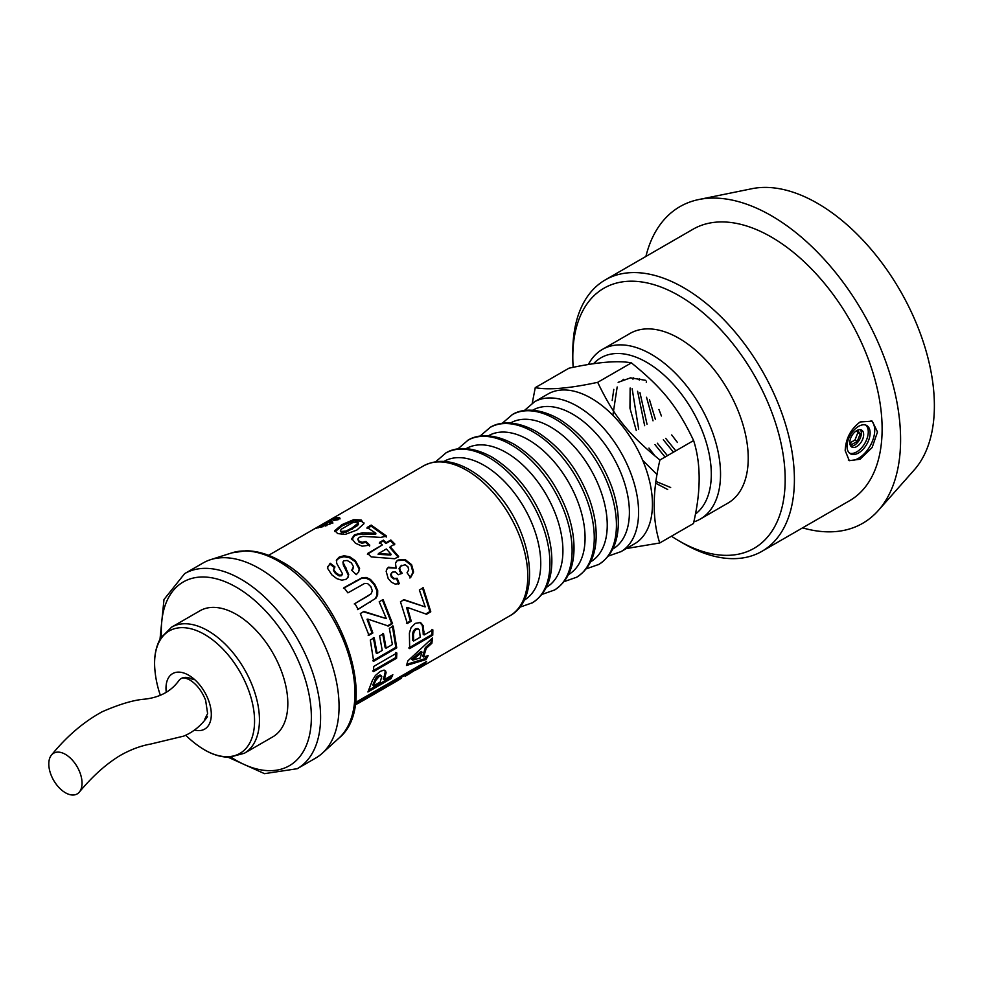 <?xml version="1.0" encoding="UTF-8"?>
<svg xmlns="http://www.w3.org/2000/svg" width="983" height="983" viewBox="0 0 983 983"><rect width="100%" height="100%" fill="white"/><g stroke="black" fill="none" stroke-linecap="round" stroke-linejoin="round"><path stroke-width="1.47" d="M199.942 746.969A70.69 40.807 -120 0 0 199.954 746.969A70.69 40.807 -120 0 0 254.511 723.672A70.69 40.807 -120 0 0 204.575 634.453A70.69 40.807 -120 0 0 154.81 668.772L154.81 668.772C153.864 656.73 155.83 646.495 160.696 638.065L171.583 627.166A72.803 42.036 -120 0 1 207.978 630.767A72.803 42.036 -120 0 1 255.531 694.92A72.803 42.036 -120 0 1 244.374 753.248L272.746 736.881A72.803 42.036 60 0 0 287.822 703.545A72.803 42.036 60 0 0 256.047 630.287A72.803 42.036 60 0 0 199.942 610.787L171.583 627.166M194.548 730.025A32.034 18.493 -120 0 0 211.112 710.893A32.034 18.493 -120 0 0 188.662 675.21A32.034 18.493 -120 0 0 166.262 692.413M159.996 639.294L163.989 599.507L184.644 573.63L203.112 562.964A112.627 65.025 60 0 1 210.571 559.671A112.627 65.025 60 0 1 294.433 598.131A112.627 65.025 60 0 1 339.061 706.482A112.627 65.025 60 0 1 322.313 753.224A112.627 65.025 60 0 1 315.74 758.04L297.271 768.706L264.525 773.658L228.081 757.217M193.049 679.634A23.506 13.565 -120 0 0 178.673 680.9A23.506 13.565 -120 0 0 178.66 680.912C170.919 691.467 159.479 697.574 144.329 699.196C133.602 700.019 119.57 704.197 102.232 711.729C83.69 721.829 66.795 736.267 51.509 755.018A23.506 13.565 -120 0 0 56.314 784.36A23.506 13.565 -120 0 0 79.328 792.101A23.506 13.565 -120 0 0 80.041 772.871A23.506 13.565 -120 0 0 65.419 754.366A23.506 13.565 -120 0 0 51.509 755.018M389.342 628.346L393.225 626.085L396.739 647.846L373.651 661.264L370.308 640.056L374.216 637.795L377.116 653.388L382.227 650.427L379.61 635.927L383.493 633.666L386.122 648.166L392.401 644.516L389.342 628.346M375.973 598.18L358.144 609.313L354.9 603.574L371.095 593.855L372.324 590.82L370.849 586.654L367.679 583.632L364.705 583.398L347.896 592.86L343.976 587.674L362.26 577.635L366.327 577.488L370.468 579.442L374.707 584.172L377.705 590.623L377.632 595.084L375.973 598.18L357.456 609.62M406.471 665.479L407.884 660.859L432.569 637.918L431.869 643.287L426.229 648.375L423.599 657.025L428.146 655.612L426.057 659.556L406.471 665.479M424.14 634.932L432.852 629.882L432.766 635.19L409.678 648.596L409.395 633.089L411.054 627.658L415.256 623.382L420.245 622.522L423.169 625.729L424.14 634.932L423.218 634.416L423.095 630.902L424.017 631.369M401.592 565.274L399.663 567.855L400.388 570.988L402.244 573.224L398.287 574.736L395.424 571.934L392.487 572.106L391.173 573.998L391.91 576.579L394.146 578.434L397.157 578.274L399.344 583.681L395.117 584.037L391.455 582.255L388.187 578.532L386.135 571.234L387.327 568.297L388.629 567.166L396.174 568.149L395.485 563.419L396.53 561.281L398.066 560.003L405.07 559.499L411.594 564.672L413.61 571.995L410.562 577.685L407.036 572.733L408.719 569.943L407.957 566.847L405.131 564.734L400.413 566.233M392.487 572.106L391.689 572.77M355.281 703.754A86.504 49.949 -120 0 0 357.308 701.457L426.536 661.498A86.504 49.949 60 0 1 418.131 668.772A86.504 49.949 60 0 1 413.88 670.787M373.749 533.265L375.862 533.204L367.089 527.466L371.181 525.094L386.577 536.116L380.704 537.418L362.85 536.374L359.237 537.332L357.763 539.176L359.164 541.154L362.186 542.272L365.885 541.375L369.78 545.16L362.125 546.179L355.404 543.206L351.865 538.598L354.482 534.789L362.715 532.749L373.749 533.265L373.626 534.248L375.739 534.187L375.862 533.204M384.12 679.781L392.844 674.731L391.025 678.614L367.912 691.995L372.52 680.138L375.445 675.468L380.151 671.463L383.603 670.197L385.533 670.885L386.11 672.679L384.12 679.781L383.259 678.909L384.255 676.23L385.139 677.078M356.804 530.095L345.18 534.408L337.624 533.572L334.871 530.55L342.072 524.578L353.647 519.675L361.13 519.946L363.943 523.73L356.804 530.095M334.92 531.459L334.871 530.55L335.117 531.717L342.342 525.758L353.892 520.843L361.289 521.088L363.943 523.411M363.931 522.809L363.943 523.73M386.184 542.677L390.816 539.986L394.847 544.029L390.214 546.72L398.656 556.489L394.797 558.737L371.205 556.919L367.703 553.429L382.313 544.938L379.561 542.395L383.444 540.134L386.184 542.677L385.901 543.525L390.534 540.834L394.49 544.803M419.36 589.997L423.243 587.748L430.787 611.795L426.585 614.24L407.355 607.42L411.25 621.207L407.343 623.48L400.462 601.78L404.074 599.679L425.197 606.904L419.36 589.997M336.469 517.611L339.651 517.672L338.189 519.7L333.655 520.412L334.625 519.429L333.274 519.454L328.334 521.617L332.487 521.813L330.472 523.878L316.366 528.19L321.908 525.34L326.344 524.541L322.682 524.344L330.313 520.007L336.469 517.611L336.997 518.791L340.118 518.852M355.367 560.703L359.606 568.346L358.648 572.02L356.251 574.65L351.705 570.3L353.511 566.736L351.398 562.952L347.183 560.482L343.866 560.802L342.932 562.018L348.719 574.441L348.043 577.291L346.004 579.306L341.814 580.191L336.85 578.668L331.799 574.809L327.388 568.014L330.19 563.234L334.957 566.921L333.642 569.513L335.695 572.61L339.516 575.129L341.629 575.018L342.379 573.531L336.678 563.32L336.518 559.905L339.27 557.066L344.062 555.764L349.69 556.796L355.367 560.703L355.072 561.551L359.213 569.096L358.439 572.364M333.692 568.997L333.384 570.386L335.387 573.445L339.172 575.915L341.273 575.792L342.379 573.531M336.358 560.617L339.11 558.025L343.89 556.71L349.469 557.705L355.072 561.551M379.192 601.805L383.075 599.544L392.536 623.578L388.334 626.024L367.839 619.118L372.864 632.966L368.957 635.239L360.343 613.576L363.956 611.463L386.344 618.602L379.192 601.805M373.749 666.425L396.837 653.019L396.591 658.229L373.503 671.635L373.749 666.425M382.62 633.494L385.201 647.772L386.122 648.166M373.343 637.635L376.194 653.007L377.116 653.388M392.352 625.938L395.817 647.379L372.729 660.785M395.817 647.379L396.739 647.846M343.509 588.313L361.781 578.262L365.836 578.09L369.94 580.007L374.13 584.652L377.067 591.016L376.968 595.428L375.285 598.5M354.261 603.967L368.625 595.575M376.968 595.428L377.632 595.084M377.067 591.016L377.705 590.623M361.781 578.262L362.26 577.635M426.622 656.091L425.234 658.585L406.888 664.275M431.476 638.987L430.959 642.575L425.332 647.625L422.739 656.14L423.599 657.025M422.002 652.122L421.105 651.348L411.717 659.323L412.602 660.134L420.196 658.02L422.002 652.122L412.602 660.134M425.234 658.585L426.057 659.556M425.332 647.625L426.229 648.375M430.959 642.575L431.869 643.287M419.778 622.399L422.248 625.348L423.095 630.902M431.93 629.366L431.844 634.6L408.756 647.994M418.512 629.611L417.197 628.518L415.317 628.936L413.351 631.025L412.553 633.863L412.749 640.498L413.671 641.014L420.22 637.217L419.434 630.017L418.107 628.899L416.239 629.304L414.261 631.418L413.474 634.281L413.671 641.014M417.517 628.641L418.402 629.009L417.517 628.641M412.553 633.863L413.474 634.281M413.351 631.025L414.261 631.418M415.317 628.936L416.239 629.304M422.248 625.348L423.169 625.729M420.761 623.05L421.67 623.382M431.844 634.6L432.766 635.19M396.296 561.588L397.562 560.605L404.541 560.064L410.992 565.139L412.958 572.364L409.886 578.004M387.081 568.592L388.113 567.756L396.174 568.149M391.91 572.61L390.595 574.49L391.308 577.033L393.519 578.864L396.518 578.68L398.668 584.013M401.027 565.79L399.086 568.358L399.786 571.455L401.629 573.654M412.958 572.364L413.61 571.995M396.518 578.68L397.157 578.274M393.519 578.864L394.146 578.434M422.862 663.623A85.202 49.187 60 0 1 417.468 667.641L415.846 668.575M356.645 702.759L358.328 701.604A85.202 49.187 -120 0 0 361.228 699.208M358.328 701.604L359.016 702.71L355.121 704.897M361.867 698.839L362.506 699.749A86.504 49.949 60 0 1 359.016 702.71M415.391 667.936L416.03 668.845L362.506 699.749M408.412 674.375L413.351 671.205A86.504 49.949 -120 0 0 416.03 668.845M351.84 539.655L354.482 535.858L357.996 534.457L373.626 534.248M357.763 539.176L359.053 542.149L362.051 543.243L365.725 542.346L369.559 546.069M367.089 528.535L371.181 526.163L386.344 537.025M362.69 533.794L362.715 532.749M357.996 534.457L357.996 533.4M354.482 535.858L354.482 534.789M365.725 542.346L365.885 541.375M362.051 543.243L362.186 542.272M359.053 542.149L359.164 541.154M371.181 526.163L371.181 525.094M384.636 670.16L385.213 671.905L384.255 676.23M391.173 675.702L390.19 677.68L368.908 689.992M380.863 675.763L380.089 675.026L378.406 675.554L376.157 677.484L372.778 684.979L373.638 685.864L380.2 682.055L381.76 676.562L380.986 675.8L379.303 676.329L375.555 680.666L373.638 685.864M374.67 679.855L375.555 680.666M376.157 677.484L377.054 678.258M378.406 675.554L379.303 676.329M380.089 675.026L381.76 676.562M385.213 671.905L386.11 672.679M390.19 677.68L391.025 678.614M357.542 703.742L397.464 680.703M397.464 680.691L401.261 678.282M340.388 530.66L341.445 532.602L346.127 532.172L357.505 525.61L358.512 524.037L357.468 522.071L352.762 522.6L341.396 529.149L340.388 530.66L341.285 531.459L346.004 531.041L352.221 527.896L358.377 522.895M357.505 525.61L357.382 524.492M346.127 532.172L346.004 531.041M343.35 532.835L343.214 531.705M341.445 532.602L341.285 531.459M361.289 521.088L361.13 519.946M353.892 520.843L353.647 519.675M342.342 525.758L342.072 524.578M379.315 543.267L383.186 541.019L385.901 543.525M367.421 554.277L382.313 544.938M390.214 546.72L389.858 547.506L398.176 557.128M378.467 553.552L378.111 554.338L390.73 555.026L391.16 554.326L386.331 548.981L378.467 553.552L391.16 554.326M390.534 540.834L390.816 539.986M383.186 541.019L383.444 540.134M403.288 599.79L425.197 606.904M407.355 607.42L406.52 607.408L410.366 620.986L406.458 623.259M422.469 587.859L429.89 611.549L425.688 613.994M410.366 620.986L411.25 621.207M429.89 611.549L430.787 611.795M334.662 519.503L336.997 518.791M325.619 524.013L328.678 522.317M326.835 525.721L326.761 524.123M320.102 527.453L321.638 526.827M328.334 521.617L328.9 522.784L332.954 523.005M325.52 524.025L324.918 522.919M326.761 525.573L326.344 524.541M325.41 526.052L325.017 525.119M322.879 526.777L322.436 525.807M321.748 527.072L321.22 525.954M318.357 527.846L317.914 527.011M329.489 522.772L328.949 521.604M334.945 520.167L334.625 519.429M333.532 569.403L333.384 570.386M327.474 567.044L330.03 564.181L334.724 567.818M342.932 562.018L343.3 564.918L348.326 575.19L347.835 577.635M351.902 570.484L352.897 568.911M359.213 569.096L359.606 568.346M349.469 557.705L349.69 556.796M343.89 556.71L344.062 555.764M339.11 558.025L339.27 557.066M339.172 575.915L339.516 575.129M335.387 573.445L335.695 572.61M330.03 564.181L330.19 563.234M348.326 575.19L348.719 574.441M343.3 564.918L343.559 564.045M363.231 611.721L386.344 618.602M367.839 619.118L367.052 619.253L372.004 632.88L368.109 635.153M382.362 599.802L391.676 623.468L387.474 625.913M372.004 632.88L372.864 632.966M391.676 623.468L392.536 623.578M395.903 652.466L395.67 657.602L372.582 671.008M395.67 657.602L396.591 658.229M659.728 542.985L693.433 523.534C701.002 491.537 701.063 463.865 693.617 440.544C677.324 406.507 662.689 388.236 631.393 362.874C618.086 360.319 597.283 362.088 568.973 368.195L535.268 387.646C548.575 390.202 569.39 388.432 597.689 382.326C613.982 416.362 628.629 434.621 659.925 459.995C652.356 491.991 652.294 519.651 659.728 542.985L626.38 548.539M532.258 403.177L535.268 387.646M620.789 551.758L634.526 543.832A86.504 49.949 -120 0 0 634.526 443.947A86.504 49.949 -120 0 0 548.01 393.999L534.285 401.924M693.617 440.544L659.925 459.995M631.393 362.874L597.689 382.326M620.678 551.832A86.504 49.949 -120 0 0 621.096 551.586A86.504 49.949 -120 0 0 633.851 482.235A86.504 49.949 -120 0 0 577.586 406.372A86.504 49.949 -120 0 0 534.592 401.752A86.504 49.949 -120 0 0 534.162 401.998M555.42 419.163A86.504 49.949 -120 0 0 512.426 414.556A86.504 49.949 -120 0 0 512.008 414.789C520.216 409.407 536.583 406.532 558.688 418.844C582.563 433.736 600.232 456.333 611.696 486.659C616.329 499.806 618.54 512.315 618.319 524.209C617.852 543.095 611.242 556.562 598.512 564.623A86.504 49.949 -120 0 0 598.93 564.377A86.504 49.949 -120 0 0 611.696 495.027A86.504 49.949 -120 0 0 555.42 419.163M533.265 431.955A86.504 49.949 -120 0 0 490.271 427.347A86.504 49.949 -120 0 0 489.841 427.58C498.049 422.199 514.416 419.323 536.521 431.635C560.408 446.528 578.078 469.137 589.53 499.462C594.174 512.598 596.386 525.119 596.165 537.013C595.686 555.886 589.087 569.354 576.357 577.414A86.504 49.949 -120 0 0 576.775 577.168A86.504 49.949 -120 0 0 589.53 507.818A86.504 49.949 -120 0 0 533.265 431.955M511.099 444.758A86.504 49.949 -120 0 0 468.105 440.138A86.504 49.949 -120 0 0 467.687 440.372C475.895 435.002 492.262 432.115 514.367 444.427C538.242 459.319 555.911 481.928 567.375 512.254C572.008 525.389 574.219 537.91 573.998 549.804C573.531 568.678 566.921 582.157 554.191 590.218A86.504 49.949 -120 0 0 554.609 589.972A86.504 49.949 -120 0 0 567.375 520.609A86.504 49.949 -120 0 0 511.099 444.758M488.944 457.55A86.504 49.949 -120 0 0 445.95 452.93A86.504 49.949 -120 0 0 445.52 453.175C453.728 447.793 470.095 444.906 492.2 457.23C516.087 472.11 533.757 494.719 545.221 525.045C549.853 538.18 552.065 550.701 551.844 562.595C551.365 581.481 544.766 594.948 532.036 603.009A86.504 49.949 -120 0 0 532.454 602.763A86.504 49.949 -120 0 0 545.209 533.413A86.504 49.949 -120 0 0 488.944 457.55M802.583 527.846A182.813 105.55 -120 0 0 878.384 510.423L914.301 469.849A165.316 95.449 -120 0 0 900.145 290.587A165.316 95.449 -120 0 0 751.983 188.699L698.888 199.512A182.813 105.55 -120 0 0 645.892 256.452M857.557 430.185L860.186 433.921L857.287 441.342L854.977 440.003L850.184 442.768M860.186 433.921L857.876 432.581L854.977 440.003M856.562 430.714L857.876 432.581M857.287 441.342L851.524 444.672L849.803 442.227M850.799 446.147A9.793 5.64 120.1 0 0 859.289 440.077A9.793 5.64 120.1 0 0 860.346 429.682M849.803 442.583A9.793 5.64 120.1 0 0 851.806 447.056A9.793 5.64 120.1 0 0 861.6 441.416A9.793 5.64 120.1 0 0 861.636 430.112A9.793 5.64 120.1 0 0 854.092 432.729A9.793 5.64 120.1 0 0 849.803 442.583M849.509 453.151A16.318 9.4 120.1 0 0 864.856 443.308A16.318 9.4 120.1 0 0 865.79 425.098M847.027 446.319A16.318 9.4 120.1 0 0 850.381 453.777A16.318 9.4 120.1 0 0 866.699 444.377A16.318 9.4 120.1 0 0 866.76 425.541A16.318 9.4 120.1 0 0 854.19 429.903A16.318 9.4 120.1 0 0 847.027 446.319M848.317 459.995A22.855 13.16 120.1 0 0 870.004 446.159A22.855 13.16 120.1 0 0 871.036 420.589M845.183 450.595C845.773 438.492 850.786 428.944 860.199 421.94L872.228 421.166L877.5 431.967L872.13 447.523L860.1 459.221L849.287 460.683L845.183 450.595M878.384 510.423A182.813 105.55 -120 0 0 862.73 312.189A182.813 105.55 -120 0 0 698.888 199.512M671.45 536.226A150.166 86.701 -120 0 0 678.983 540.883L683.603 543.55A156.69 90.473 -120 0 0 761.948 551.316L849.668 500.666A156.69 90.473 -120 0 0 849.668 319.733A156.69 90.473 -120 0 0 692.978 229.26L605.258 279.909A156.69 90.473 -120 0 0 572.806 351.3A156.69 90.473 -120 0 0 572.806 351.644L572.806 356.964A150.166 86.701 -120 0 0 573.163 367.335M761.948 551.316A156.69 90.473 -120 0 0 761.948 370.37A156.69 90.473 -120 0 0 605.258 279.909M678.983 540.883A150.166 86.701 -120 0 0 785.171 479.692A150.166 86.701 -120 0 0 679.167 295.772A150.166 86.701 -120 0 0 572.806 356.645A150.166 86.701 -120 0 0 572.806 356.964M693.777 521.936A97.931 56.547 -120 0 0 700.252 519.085L727.948 503.087A97.931 56.547 -120 0 0 727.948 390.005A97.931 56.547 -120 0 0 630.017 333.458L602.321 349.456A97.931 56.547 -120 0 0 588.362 364.546M700.252 519.085A97.931 56.547 -120 0 0 700.252 405.991A97.931 56.547 -120 0 0 602.321 349.456M695.362 514.121A91.407 52.775 -120 0 0 686.392 400.99A91.407 52.775 -120 0 0 593.548 363.747M161.507 636.763A106.09 61.253 60 0 1 236.338 587.207A106.09 61.253 60 0 1 311.316 720.195A106.09 61.253 60 0 1 231.03 757.168M184.644 573.63A112.627 65.025 60 0 1 240.958 579.208A112.627 65.025 60 0 1 320.593 717.148A112.627 65.025 60 0 1 297.271 768.706M210.571 559.671L231.927 552.851A107.823 62.248 60 0 1 278.693 561.342A107.823 62.248 60 0 1 354.937 693.396A107.823 62.248 60 0 1 338.902 738.147L322.313 753.224M509.87 615.8C542.063 598.401 532.553 533.241 497.472 493.527C488.416 482.948 478.684 474.777 468.264 469.014C451.676 459.983 436.71 458.963 423.366 465.967A86.504 49.949 60 0 1 509.87 515.915A86.504 49.949 60 0 1 509.87 615.8L418.131 668.772M369.743 602.468L370.431 602.161M355.6 581.272L356.079 580.634M366.733 596.706L367.372 596.312M412.676 637.906L413.597 638.385M368.478 533.916L368.551 532.897M373.528 683.013L374.4 683.861M352.344 529.014L352.221 527.896M345.795 568.838L346.114 568.014M649.493 399.737L655.403 419.446M665.712 438.381L675.8 450.828M639.958 392.635L647.035 424.287M657.332 443.21L667.432 455.657M632.155 388.74L638.655 429.116M648.952 448.051L655.059 456.063M655.993 481.461L670.664 487.507M645.499 380.298L630.533 377.853L618.147 382.338M655.759 483.267L667.69 489.509M658.942 409.493L661.399 415.981M671.708 434.916L677.434 442.485M646.433 381.158L646.286 382.326M646.531 397.243L653.019 420.822M663.328 439.757L673.429 452.205M639.614 378.799L639.245 380.04M637.611 391.283L644.651 425.664M654.961 444.586L665.049 457.034M633.63 377.853L632.966 379.18M630.14 388.027L629.956 408.203L636.271 430.493M642.673 460.302L657.062 474.58M623.541 379.315L621.305 381.355M617.177 386.97L612.864 415.305M612.753 549.042A80.127 46.262 -120 0 0 625.127 484.938A80.127 46.262 -120 0 0 572.892 414.273A80.127 46.262 -120 0 0 532.626 410.255M590.599 561.834A80.127 46.262 -120 0 0 602.972 497.73A80.127 46.262 -120 0 0 550.726 427.064A80.127 46.262 -120 0 0 510.472 423.046M568.432 574.625A80.127 46.262 -120 0 0 580.806 510.533A80.127 46.262 -120 0 0 528.571 439.868A80.127 46.262 -120 0 0 488.305 435.838M546.278 587.416A80.127 46.262 -120 0 0 558.651 523.325A80.127 46.262 -120 0 0 506.405 452.659A80.127 46.262 -120 0 0 466.151 448.629M524.111 600.208A80.127 46.262 -120 0 0 536.485 536.116A80.127 46.262 -120 0 0 484.25 465.451A80.127 46.262 -120 0 0 443.984 461.42M613.81 389.354L612.188 400.511M185.701 735.235A104.468 104.468 0 0 0 199.954 746.969C209.92 753.814 219.762 757.229 229.494 757.229L244.374 753.248M154.81 668.772A104.468 104.468 0 0 0 160.327 695.19M204.808 719.175L207.61 713.56L205.631 700.289C201.871 690.914 196.588 684.131 189.78 679.953C185.885 677.901 183.059 677.41 181.302 678.467M231.927 552.851L246.168 550.763C257.509 550.935 269.182 554.486 281.15 561.404C341.359 593.437 380.532 704.344 338.902 738.147M207.438 716.742C201.023 725.749 193.11 732.2 183.723 736.107L150.743 744.045C140.778 745.778 130.616 749.587 120.245 755.448C106.189 763.951 92.549 776.165 79.328 792.089M423.366 465.967L268.568 555.334M368.33 595.772L368.957 595.379M356.78 702.685L355.735 703.287M380.593 675.235L381.49 676.009M341.9 575.129L342.256 574.355M352.75 569.304L353.094 568.555M408.67 674.227L405.107 676.292M534.592 401.752L524.295 410.575M608.317 556.083L621.096 551.586M512.426 414.556L502.141 423.366M586.151 568.874L598.93 564.377M490.271 427.347L479.987 436.157M563.996 581.678L576.775 577.168M468.105 440.138L457.82 448.948M541.83 594.469L554.609 589.972M445.95 452.93L435.666 461.752M519.675 607.261L532.454 602.763"/></g></svg>
